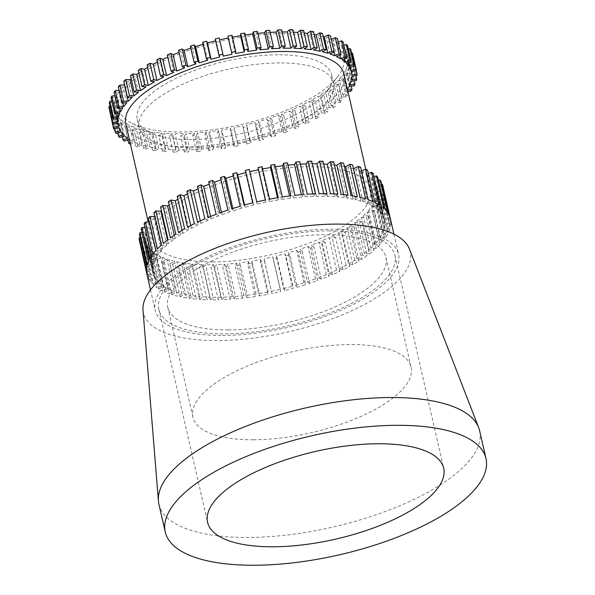 <?xml version="1.0" encoding="UTF-8"?>
<svg xmlns="http://www.w3.org/2000/svg" width="595" height="595" viewBox="0 0 595 595"><rect width="100%" height="100%" fill="white"/><g stroke="black" fill="none" stroke-linecap="round" stroke-linejoin="round"><path stroke-width="0.45" stroke-dasharray="2.98 2.23" d="M158.91 504.225A164.51 61.106 167.1 0 0 247.624 537.471A164.51 61.106 167.1 0 0 409.762 501.406A164.51 61.106 167.1 0 0 479.622 430.773M329.6 230.808A121.105 44.982 167.1 0 0 210.243 257.352A121.105 44.982 167.1 0 0 158.806 309.355A121.105 44.982 167.1 0 0 224.114 333.832A121.105 44.982 167.1 0 0 343.471 307.288A121.105 44.982 167.1 0 0 394.909 255.285A121.105 44.982 167.1 0 0 329.6 230.808M143.001 310.159A136.895 50.85 167.1 0 0 217.242 340.548A136.895 50.85 167.1 0 0 355.126 309.155A136.895 50.85 167.1 0 0 409.486 249.126M279.732 62.914A99.685 37.024 167.1 0 0 181.482 84.765A99.685 37.024 167.1 0 0 139.148 127.568A99.685 37.024 167.1 0 0 192.899 147.716A99.685 37.024 167.1 0 0 291.156 125.865A99.685 37.024 167.1 0 0 333.49 83.055A99.685 37.024 167.1 0 0 279.732 62.914M277.872 54.792A99.685 37.024 167.1 0 0 179.623 76.643A99.685 37.024 167.1 0 0 137.289 119.446A99.685 37.024 167.1 0 0 148.705 132.031A99.685 37.024 167.1 0 0 191.04 139.594A99.685 37.024 167.1 0 0 326.826 91.236A99.685 37.024 167.1 0 0 331.631 74.94A99.685 37.024 167.1 0 0 277.872 54.792M228.123 329.92A111.912 41.568 167.1 0 0 338.414 305.391A111.912 41.568 167.1 0 0 385.947 257.338A111.912 41.568 167.1 0 0 325.599 234.72A111.912 41.568 167.1 0 0 215.301 259.249A111.912 41.568 167.1 0 0 167.775 307.303A111.912 41.568 167.1 0 0 228.123 329.92M253.277 439.772A111.912 41.568 167.1 0 0 363.575 415.236A111.912 41.568 167.1 0 0 411.1 367.182A111.912 41.568 167.1 0 0 350.753 344.565A111.912 41.568 167.1 0 0 240.454 369.101A111.912 41.568 167.1 0 0 192.929 417.154A111.912 41.568 167.1 0 0 253.277 439.772M222.471 335.439A124.876 46.38 167.1 0 0 345.546 308.061A124.876 46.38 167.1 0 0 398.583 254.444A124.876 46.38 167.1 0 0 331.244 229.209A124.876 46.38 167.1 0 0 208.168 256.579A124.876 46.38 167.1 0 0 155.139 310.196A124.876 46.38 167.1 0 0 222.471 335.439M139.706 242.76A124.876 46.38 167.1 0 0 140.16 244.218L146.05 242.678L147.508 245.757L141.617 247.289A124.876 46.38 167.1 0 0 142.495 248.643L148.244 246.895L150.595 249.714L144.845 251.462A124.876 46.38 167.1 0 0 146.125 252.689L151.68 250.748L154.901 253.284L149.352 255.225A124.876 46.38 167.1 0 0 151.018 256.311L156.314 254.206L160.375 256.43L155.079 258.535A124.876 46.38 167.1 0 0 157.125 259.48L162.1 257.226L166.95 259.108L161.974 261.369A124.876 46.38 167.1 0 0 164.369 262.15L168.973 259.77L174.558 261.302L169.954 263.674A124.876 46.38 167.1 0 0 172.676 264.292L176.849 261.822L183.119 262.975L178.939 265.452A124.876 46.38 167.1 0 0 181.951 265.891L185.662 263.347L192.535 264.12L188.823 266.657A124.876 46.38 167.1 0 0 192.096 266.924L195.294 264.336L202.702 264.716L199.504 267.296A124.876 46.38 167.1 0 0 202.999 267.378L210.437 299.85A124.876 46.38 167.1 0 0 214.326 299.873A124.876 46.38 167.1 0 0 218.291 299.828L210.853 267.356A124.876 46.38 167.1 0 0 214.542 267.252L221.98 299.724A124.876 46.38 167.1 0 0 230.198 299.307L222.761 266.828A124.876 46.38 167.1 0 0 226.591 266.545L234.028 299.017A124.876 46.38 167.1 0 0 242.529 298.207L235.092 265.727A124.876 46.38 167.1 0 0 239.026 265.266L246.464 297.738A124.876 46.38 167.1 0 0 255.143 296.541L247.706 264.061A124.876 46.38 167.1 0 0 251.707 263.429L259.145 295.901A124.876 46.38 167.1 0 0 267.914 294.332L260.476 261.852A124.876 46.38 167.1 0 0 264.485 261.049L271.922 293.528A124.876 46.38 167.1 0 0 280.684 291.595L273.246 259.123A124.876 46.38 167.1 0 0 277.233 258.163L284.67 290.635A124.876 46.38 167.1 0 0 293.328 288.374L285.89 255.902A124.876 46.38 167.1 0 0 289.81 254.794L297.247 287.266A124.876 46.38 167.1 0 0 305.696 284.7L298.259 252.221A124.876 46.38 167.1 0 0 302.067 250.978L309.504 283.458A124.876 46.38 167.1 0 0 317.671 280.602L310.226 248.13A124.876 46.38 167.1 0 0 313.877 246.761L321.315 279.241A124.876 46.38 167.1 0 0 329.095 276.139L321.657 243.667A124.876 46.38 167.1 0 0 325.115 242.195L332.553 274.667A124.876 46.38 167.1 0 0 339.864 271.35L332.426 238.878A124.876 46.38 167.1 0 0 335.654 237.316L343.092 269.795A124.876 46.38 167.1 0 0 349.86 266.3L342.423 233.82A124.876 46.38 167.1 0 0 345.375 232.191L352.813 264.663A124.876 46.38 167.1 0 0 358.956 261.026L351.519 228.554A124.876 46.38 167.1 0 0 354.174 226.866L361.611 259.338A124.876 46.38 167.1 0 0 367.07 255.597L359.633 223.125A124.876 46.38 167.1 0 0 361.961 221.4L369.398 253.872A124.876 46.38 167.1 0 0 374.106 250.079L366.669 217.599A124.876 46.38 167.1 0 0 368.64 215.859L376.077 248.331A124.876 46.38 167.1 0 0 379.982 244.515L372.544 212.043A124.876 46.38 167.1 0 0 374.143 210.303L381.581 242.775A124.876 46.38 167.1 0 0 384.645 238.982L377.208 206.51A124.876 46.38 167.1 0 0 378.413 204.784L385.85 237.264A124.876 46.38 167.1 0 0 388.037 233.53L380.599 201.058A124.876 46.38 167.1 0 0 381.395 199.377L388.832 231.849A124.876 46.38 167.1 0 0 390.119 228.227L382.682 195.755A124.876 46.38 167.1 0 0 383.061 194.126L390.498 226.606A124.876 46.38 167.1 0 0 390.87 223.125L383.433 190.653A124.876 46.38 167.1 0 0 383.396 189.098L390.833 221.578A124.876 46.38 167.1 0 0 390.432 218.886M125.805 124.065A111.912 41.568 167.1 0 0 186.153 146.682A111.912 41.568 167.1 0 0 296.451 122.154A111.912 41.568 167.1 0 0 343.977 74.092M212.534 261.889A111.912 41.568 167.1 0 0 322.832 237.353A111.912 41.568 167.1 0 0 370.365 189.299A111.912 41.568 167.1 0 0 310.017 166.682A111.912 41.568 167.1 0 0 199.719 191.218A111.912 41.568 167.1 0 0 152.186 239.272A111.912 41.568 167.1 0 0 212.534 261.889M281.495 33.692A115.549 42.914 167.1 0 0 149.851 68.306A115.549 42.914 167.1 0 0 131.778 123.217A115.549 42.914 167.1 0 0 180.85 131.986A115.549 42.914 167.1 0 0 338.228 75.937A115.549 42.914 167.1 0 0 281.495 33.692M109.599 111.317A124.876 46.38 167.1 0 0 110.06 112.775L113.779 129.011M127.888 139.81L124.98 127.092A124.876 46.38 167.1 0 0 127.018 128.037L130.736 144.273L134.961 142.354L139.818 144.243L135.593 146.162L131.874 129.918A124.876 46.38 167.1 0 0 134.262 130.707L137.981 146.943L141.893 144.92L147.478 146.452L143.573 148.475A124.876 46.38 167.1 0 0 146.288 149.085L149.836 146.987L156.106 148.14L152.551 150.245L148.832 134.009A124.876 46.38 167.1 0 0 151.844 134.448L155.563 150.684L158.716 148.527L165.588 149.293L162.435 151.457A124.876 46.38 167.1 0 0 165.708 151.718L168.43 149.524L175.837 149.895L173.115 152.089A124.876 46.38 167.1 0 0 176.611 152.171L178.872 149.97L186.726 149.94L184.472 152.149A124.876 46.38 167.1 0 0 188.154 152.045L189.924 149.851L198.15 149.434L196.38 151.621A124.876 46.38 167.1 0 0 200.21 151.338L201.474 149.181L209.968 148.371L208.704 150.52A124.876 46.38 167.1 0 0 212.646 150.059L213.389 147.969L222.069 146.764L221.325 148.854A124.876 46.38 167.1 0 0 225.319 148.222L225.535 146.214L234.304 144.637L234.088 146.645A124.876 46.38 167.1 0 0 238.104 145.842L237.784 143.945L246.546 142.012L246.858 143.916A124.876 46.38 167.1 0 0 250.852 142.956L250.004 141.179L258.661 138.918L259.502 140.695A124.876 46.38 167.1 0 0 263.421 139.587L262.06 137.958L270.517 135.385L271.878 137.014A124.876 46.38 167.1 0 0 275.678 135.772L273.819 134.306L281.978 131.458L283.845 132.923A124.876 46.38 167.1 0 0 287.497 131.562L285.146 130.275L292.926 127.174L295.276 128.46A124.876 46.38 167.1 0 0 298.735 126.988L295.931 125.895L303.242 122.585L306.046 123.671A124.876 46.38 167.1 0 0 309.266 122.109L306.038 121.224L312.806 117.728L316.034 118.613A124.876 46.38 167.1 0 0 318.994 116.984L315.372 116.315L321.516 112.678L325.138 113.348A124.876 46.38 167.1 0 0 327.793 111.659L323.821 111.213L329.273 107.472L333.245 107.918A124.876 46.38 167.1 0 0 335.573 106.193L331.296 105.977L336.004 102.176L340.281 102.4A124.876 46.38 167.1 0 0 342.251 100.652L337.715 100.667L341.619 96.851L346.164 96.836A124.876 46.38 167.1 0 0 347.755 95.096L343.003 95.341L346.067 91.548L347.949 91.451M152.551 150.245A124.876 46.38 167.1 0 0 155.563 150.684M135.593 146.162A124.876 46.38 167.1 0 0 137.981 146.943M143.573 148.475L139.855 132.231A124.876 46.38 167.1 0 0 142.569 132.849L146.288 149.085M117.706 132.953L114.746 120.019A124.876 46.38 167.1 0 0 116.025 121.246L119.744 137.482M114.485 128.825L111.518 115.846A124.876 46.38 167.1 0 0 112.388 117.2L116.107 133.436M122.191 136.627L119.245 123.782A124.876 46.38 167.1 0 0 120.919 124.868L124.638 141.104M357.052 75.446L353.333 59.21A124.876 46.38 167.1 0 0 353.289 57.655L356.264 70.649M354.211 85.851L350.492 69.615A124.876 46.38 167.1 0 0 351.288 67.934L354.241 80.831M356.293 80.548L352.575 64.312A124.876 46.38 167.1 0 0 352.954 62.683L355.929 75.647M350.819 91.303L347.101 75.067A124.876 46.38 167.1 0 0 348.306 73.341L351.236 86.141M346.164 96.836L342.445 80.6A124.876 46.38 167.1 0 0 344.036 78.86L347.755 95.096M246.858 143.916L243.139 127.68A124.876 46.38 167.1 0 0 247.133 126.72L250.852 142.956M234.088 146.645L230.369 130.409A124.876 46.38 167.1 0 0 234.385 129.606L238.104 145.842M271.878 137.014L268.159 120.778A124.876 46.38 167.1 0 0 271.96 119.535L275.678 135.772M259.502 140.695L255.783 124.459A124.876 46.38 167.1 0 0 259.703 123.351L263.421 139.587M208.704 150.52L204.985 134.284A124.876 46.38 167.1 0 0 208.919 133.823L212.646 150.059M221.325 148.854L217.606 132.618A124.876 46.38 167.1 0 0 221.6 131.986L225.319 148.222M196.38 151.621L192.661 135.385A124.876 46.38 167.1 0 0 196.491 135.102L200.21 151.338M184.472 152.149L180.754 135.913A124.876 46.38 167.1 0 0 184.435 135.809L188.154 152.045M306.046 123.671L302.327 107.435A124.876 46.38 167.1 0 0 305.547 105.873L309.266 122.109M316.034 118.613L312.316 102.377A124.876 46.38 167.1 0 0 315.268 100.748L318.994 116.984M283.845 132.923L280.126 116.687A124.876 46.38 167.1 0 0 283.778 115.318L287.497 131.562M295.276 128.46L291.557 112.217A124.876 46.38 167.1 0 0 295.016 110.752L298.735 126.988M325.138 113.348L321.419 97.111A124.876 46.38 167.1 0 0 324.074 95.423L327.793 111.659M333.245 107.918L329.526 91.682A124.876 46.38 167.1 0 0 331.854 89.957L335.573 106.193M340.281 102.4L336.562 86.156A124.876 46.38 167.1 0 0 338.533 84.416L342.251 100.652M162.435 151.457L158.716 135.214A124.876 46.38 167.1 0 0 161.989 135.482L165.708 151.718M109.049 108.022L114.114 106.914L114.656 110.201L109.8 111.272M109.383 103.002L114.456 102.087L114.076 105.568L110.135 106.274M111.049 97.751L116.07 97.059L114.783 100.681L111.815 101.09M114.039 92.344L118.948 91.868L116.761 95.594L114.828 95.78M118.301 86.825L123.053 86.58L119.989 90.373L119.126 90.418M123.805 81.27L128.349 81.255L124.638 84.884M130.483 75.729L134.767 75.944L131.198 78.823M138.271 70.262L142.242 70.708L138.895 72.999M147.069 64.937L150.691 65.606L147.634 67.413M156.79 59.812L160.025 60.697L157.318 62.096M167.329 54.933L170.133 56.027L167.82 57.075M178.567 50.359L180.917 51.646L179.036 52.397M190.378 46.15L192.245 47.615L190.831 48.106M202.642 42.334L204.003 43.963L203.074 44.246M215.212 38.965L216.052 40.743L215.643 40.847M219.629 39.88L219.198 38.006M232.407 37.165L231.76 37.284L231.976 35.276M245.177 34.993L243.995 35.157L244.738 33.067M257.813 33.387L256.088 33.551L257.352 31.401M270.16 32.375L267.914 32.494L269.684 30.3M282.097 31.974L279.33 31.981L281.591 29.772M293.484 32.19L290.226 32.026L292.948 29.832M304.216 33.045L300.468 32.628L303.621 30.464M314.167 34.555L309.958 33.781L313.505 31.676M323.249 36.749L318.578 35.469L322.49 33.446M331.318 39.463L326.246 37.678L330.47 35.76M338.168 42.111L336.934 42.609L332.873 40.386L337.365 38.593M343.873 45.294L341.604 46.09L338.377 43.554L343.092 41.903M348.358 48.969L345.07 49.973L342.713 47.154L347.599 45.666M351.571 53.096L347.287 54.212L345.829 51.14L350.827 49.839M353.289 57.655L348.231 58.771L347.681 55.484L352.746 54.368M352.954 62.683L347.889 63.598L348.261 60.117L353.333 59.21M351.288 67.934L346.275 68.626L347.562 65.004L352.575 64.312M348.306 73.341L343.397 73.817L345.583 70.084L350.492 69.615M344.036 78.86L339.284 79.098L342.348 75.312L347.101 75.067M338.533 84.416L333.996 84.43L337.901 80.615L342.445 80.6M331.854 89.957L327.577 89.741L332.285 85.94L336.562 86.156M324.074 95.423L320.103 94.977L325.554 91.236L329.526 91.682M315.268 100.748L311.654 100.079L317.797 96.442L321.419 97.111M305.547 105.873L302.32 104.988L309.088 101.492L312.316 102.377M295.016 110.752L292.212 109.659L299.523 106.341L302.327 107.435M283.778 115.318L281.428 114.039L289.207 110.938L291.557 112.217M271.96 119.535L270.1 118.07L278.259 115.222L280.126 116.687M259.703 123.351L258.342 121.722L266.798 119.149L268.159 120.778M247.133 126.72L246.285 124.943L254.943 122.682L255.783 124.459M234.385 129.606L234.066 127.702L242.827 125.776L243.139 127.68M221.6 131.986L221.816 129.978L230.585 128.401L230.369 130.409M208.919 133.823L209.671 131.726L218.35 130.528L217.606 132.618M196.491 135.102L197.756 132.945L206.249 132.127L204.985 134.284M184.435 135.809L186.205 133.615L194.431 133.191L192.661 135.385M161.989 135.482L164.711 133.287L172.119 133.659L169.397 135.853A124.876 46.38 167.1 0 0 172.892 135.935L175.153 133.726L183.007 133.704L180.754 135.913M151.844 134.448L154.998 132.291L161.87 133.057L158.716 135.214M142.569 132.849L146.117 130.751L152.387 131.904L148.832 134.009M134.262 130.707L138.174 128.684L143.759 130.216L139.855 132.231M127.018 128.037L131.242 126.118L136.099 128.007L131.874 129.918M120.919 124.868L125.411 123.076L129.472 125.3L124.98 127.092M116.025 121.246L120.74 119.595L123.961 122.131L119.245 123.782M112.388 117.2L117.275 115.713L119.632 118.531L114.746 120.019M110.06 112.775L115.058 111.466L116.516 114.545L111.518 115.846M173.115 152.089L169.397 135.853M172.892 135.935L176.611 152.171M129.323 139.416L133.191 141.536L130.089 142.778M347.621 90.001L347.116 90.053L347.487 89.421M325.115 242.195L321.813 240.908L329.132 237.591L332.426 238.878M313.877 246.761L311.118 245.252L318.898 242.15L321.657 243.667M302.067 250.978L299.873 249.253L308.032 246.404L310.226 248.13M289.81 254.794L288.203 252.875L296.66 250.302L298.259 252.221M277.233 258.163L276.244 256.073L284.893 253.812L285.89 255.902M264.485 261.049L264.113 258.81L272.874 256.884L273.246 259.123M251.707 263.429L251.96 261.064L260.729 259.487L260.476 261.852M239.026 265.266L239.904 262.804L248.584 261.599L247.706 264.061M226.591 266.545L228.078 264.009L236.579 263.191L235.092 265.727M214.542 267.252L216.625 264.671L224.851 264.247L222.761 266.828M202.999 267.378L205.654 264.782L213.516 264.76L210.853 267.356M139.156 239.473L145.113 238.156L145.663 241.451L139.899 242.715M139.49 234.445L145.455 233.374L145.083 236.847L140.242 237.717M141.156 229.194L147.062 228.376L145.775 231.998L141.922 232.533M144.139 223.787L149.925 223.229L147.731 226.955L144.927 227.223M148.408 218.268L154.001 217.986L150.937 221.779L149.233 221.861M153.912 212.713L159.259 212.698L154.782 216.513M160.59 207.172L165.626 207.424L161.423 210.816M168.378 201.705L173.048 202.233L169.114 204.933M177.176 196.38L181.438 197.168L177.846 199.295M186.897 191.255L190.697 192.297L187.514 193.94M197.436 186.376L200.738 187.663L198.009 188.898M208.674 181.81L211.433 183.32L209.217 184.197M220.485 177.593L222.679 179.318L221.013 179.898M232.742 173.777L234.348 175.696L233.262 176.023M245.319 170.408L246.308 172.498L245.824 172.624M249.811 171.658L249.305 169.449M262.588 168.943L261.822 169.084L262.075 166.719M275.366 166.779L273.968 166.972L274.845 164.51M287.995 165.187L285.972 165.38L287.459 162.844M300.349 164.183L297.701 164.324L299.791 161.743M312.286 163.804L309.036 163.811L311.698 161.215M323.687 164.049L319.85 163.856L323.048 161.275M334.42 164.949L330.017 164.451L333.728 161.914M344.386 166.511L339.433 165.596L343.613 163.119M353.482 168.772L347.993 167.269L352.597 164.897M361.425 170.906L360.451 171.345L355.602 169.463L360.577 167.202M368.275 173.554L366.237 174.365L362.176 172.141L367.472 170.036M373.98 176.737L370.871 177.823L367.651 175.287L373.199 173.346M378.457 180.411L374.307 181.676L371.957 178.857L377.706 177.109M381.678 184.539L376.501 185.893L375.043 182.814L380.934 181.282M383.396 189.098L377.438 190.415L376.895 187.12L382.853 185.811M383.061 194.126L377.096 195.197L377.468 191.724L383.433 190.653M381.395 199.377L375.49 200.195L376.776 196.573L382.682 195.755M378.413 204.784L372.626 205.342L374.82 201.616L380.599 201.058M374.143 210.303L368.55 210.585L371.615 206.792L377.208 206.51M368.64 215.859L363.292 215.873L367.204 212.058L372.544 212.043M361.961 221.4L356.926 221.147L361.626 217.346L366.669 217.599M354.174 226.866L349.503 226.338L354.955 222.604L359.633 223.125M345.375 232.191L341.113 231.403L347.257 227.766L351.519 228.554M335.654 237.316L331.854 236.275L338.614 232.779L342.423 233.82M146.995 274.637A124.876 46.38 167.1 0 0 147.144 275.24L146.868 274.035M140.16 244.218L147.597 276.697A124.876 46.38 167.1 0 0 149.055 279.769L141.617 247.289M142.495 248.643L149.933 281.115A124.876 46.38 167.1 0 0 152.283 283.934L144.845 251.462M146.125 252.689L153.562 285.161A124.876 46.38 167.1 0 0 156.79 287.697L149.352 255.225M151.018 256.311L158.456 288.791A124.876 46.38 167.1 0 0 162.517 291.014L155.079 258.535M157.125 259.48L164.562 291.952A124.876 46.38 167.1 0 0 169.411 293.841L161.974 261.369M164.369 262.15L171.806 294.622A124.876 46.38 167.1 0 0 177.392 296.154L169.954 263.674M172.676 264.292L180.114 296.771A124.876 46.38 167.1 0 0 186.376 297.924L178.939 265.452M181.951 265.891L189.388 298.363A124.876 46.38 167.1 0 0 196.261 299.136L188.823 266.657M192.096 266.924L199.533 299.397A124.876 46.38 167.1 0 0 206.941 299.776L199.504 267.296M210.437 299.85L213.092 297.255L205.654 264.782M213.092 297.255L220.953 297.232L218.291 299.828M220.953 297.232L213.516 264.76M221.98 299.724L224.062 297.15L216.625 264.671M224.062 297.15L232.288 296.726L230.198 299.307M232.288 296.726L224.851 264.247M161.349 245.185L166.697 245.17L159.259 212.698M166.697 245.17L162.785 248.985L157.444 249M162.785 248.985L155.347 216.513M155.845 250.748L161.438 250.458L154.001 217.986M161.438 250.458L158.374 254.251L152.781 254.541M158.374 254.251L150.937 221.779M151.576 256.259L157.363 255.701L149.925 223.229M157.363 255.701L155.169 259.435L149.39 259.985M155.169 259.435L147.731 226.955M146.593 271.945L152.551 270.636L145.113 238.156M152.551 270.636L153.101 273.923L147.144 275.24M153.101 273.923L145.663 241.451M147.597 276.697L153.488 275.158L146.05 242.678M153.488 275.158L154.945 278.229L149.055 279.769M154.945 278.229L147.508 245.757M148.594 261.674L154.499 260.855L147.062 228.376M154.499 260.855L153.213 264.478L147.307 265.296M153.213 264.478L145.775 231.998M146.928 266.917L152.893 265.846L145.455 233.374M152.893 265.846L152.521 269.327L146.556 270.398M152.521 269.327L145.083 236.847M199.533 299.397L202.731 296.816L195.294 264.336M202.731 296.816L210.139 297.188L206.941 299.776M210.139 297.188L202.702 264.716M189.388 298.363L193.1 295.827L185.662 263.347M193.1 295.827L199.972 296.593L196.261 299.136M199.972 296.593L192.535 264.12M171.806 294.622L176.41 292.242L168.973 259.77M176.41 292.242L181.996 293.774L177.392 296.154M181.996 293.774L174.558 261.302M180.114 296.771L184.286 294.294L176.849 261.822M184.286 294.294L190.556 295.455L186.376 297.924M190.556 295.455L183.119 262.975M153.562 285.161L159.118 283.22L151.68 250.748M159.118 283.22L162.338 285.756L156.79 287.697M162.338 285.756L154.901 253.284M149.933 281.115L155.682 279.367L148.244 246.895M155.682 279.367L158.039 282.186L152.283 283.934M158.039 282.186L150.595 249.714M164.562 291.952L169.538 289.698L162.1 257.226M169.538 289.698L174.387 291.587L169.411 293.841M174.387 291.587L166.95 259.108M158.456 288.791L163.751 286.678L156.314 254.206M163.751 286.678L167.812 288.902L162.517 291.014M167.812 288.902L160.375 256.43M265.504 199.994L265.876 202.233L265.37 200.024M265.876 202.233L257.114 204.159L256.743 201.921M257.114 204.159L249.677 171.687M278.282 197.622L278.029 199.98L277.515 197.748M278.029 199.98L269.26 201.556L269.513 199.191M269.26 201.556L261.822 169.084M240.179 206.249L241.786 208.168L234.348 175.696M241.786 208.168L233.329 210.742L231.73 208.823M233.329 210.742L232.809 208.481M252.756 202.88L253.745 204.97L246.308 172.498M253.745 204.97L245.095 207.238L244.099 205.149M245.095 207.238L244.582 205.015M290.962 195.777L290.085 198.247L289.564 195.956M290.085 198.247L281.405 199.444L282.283 196.982M281.405 199.444L273.968 166.972M303.398 194.498L301.91 197.034L301.368 194.677M301.91 197.034L293.409 197.852L294.897 195.316M293.409 197.852L285.972 165.38M315.447 193.792L313.364 196.372L312.799 193.903M313.364 196.372L305.138 196.796L307.228 194.215M305.138 196.796L297.701 164.324M168.028 239.644L173.071 239.904L165.626 207.424M173.071 239.904L168.363 243.697L163.32 243.444M168.363 243.697L167.522 240.038M175.815 234.185L180.486 234.705L173.048 202.233M180.486 234.705L175.034 238.446L170.356 237.918M175.034 238.446L174.29 235.189M194.334 223.727L198.135 224.769L190.697 192.297M198.135 224.769L191.374 228.264L187.566 227.223M191.374 228.264L190.75 225.542M184.614 228.859L188.875 229.648L181.438 197.168M188.875 229.648L182.732 233.285L178.47 232.496M182.732 233.285L182.055 230.332M227.922 210.065L230.116 211.79L222.679 179.318M230.116 211.79L221.957 214.639L219.763 212.921M221.957 214.639L221.422 212.318M204.873 218.856L208.176 220.135L200.738 187.663M208.176 220.135L200.857 223.452L197.562 222.166M200.857 223.452L200.277 220.901M216.111 214.282L218.871 215.792L211.433 183.32M218.871 215.792L211.091 218.893L208.332 217.383M211.091 218.893L210.541 216.476M390.833 221.578L384.876 222.887L377.438 190.415M384.876 222.887L384.333 219.6L390.29 218.283M384.333 219.6L376.895 187.12M390.498 226.606L384.534 227.677L377.096 195.197M384.534 227.677L384.906 224.196L390.87 223.125M384.906 224.196L377.468 191.724M387.494 212.408L381.745 214.155L374.307 181.676M381.745 214.155L379.394 211.337L385.144 209.581M379.394 211.337L371.957 178.857M389.829 216.825L383.939 218.365L376.501 185.893M383.939 218.365L382.481 215.293L388.371 213.754M382.481 215.293L375.043 182.814M388.832 231.849L382.927 232.667L375.49 200.195M382.927 232.667L384.214 229.045L390.119 228.227M384.214 229.045L376.776 196.573M385.85 237.264L380.071 237.814L372.626 205.342M380.071 237.814L382.258 234.088L388.037 233.53M382.258 234.088L374.82 201.616M381.581 242.775L375.988 243.065L368.55 210.585M375.988 243.065L379.052 239.272L384.645 238.982M379.052 239.272L371.615 206.792M326.99 193.665L324.334 196.261L323.732 193.643M324.334 196.261L316.473 196.291L319.136 193.695M316.473 196.291L309.036 163.811M337.893 194.126L334.695 196.707L334.048 193.896M334.695 196.707L327.287 196.335L330.485 193.747M327.287 196.335L319.85 163.856M348.038 195.153L344.327 197.696L343.627 194.625M344.327 197.696L337.454 196.93L341.166 194.387M337.454 196.93L330.017 164.451M357.32 196.752L353.14 199.228L352.352 195.807M353.14 199.228L346.87 198.068L351.05 195.599M346.87 198.068L339.433 165.596M378.97 204.732L373.675 206.844L366.237 174.365M373.675 206.844L369.614 204.621L374.909 202.508M369.614 204.621L362.176 172.141M383.864 208.362L378.308 210.295L370.871 177.823M378.308 210.295L375.088 207.759L380.636 205.825M375.088 207.759L367.651 175.287M365.62 198.901L361.024 201.274L360.131 197.391M361.024 201.274L355.431 199.749L360.034 197.369M355.431 199.749L347.993 167.269M372.864 201.571L367.889 203.825L360.451 171.345M367.889 203.825L363.039 201.936L368.015 199.682M363.039 201.936L355.602 169.463M284.67 290.635L283.681 288.545L276.244 256.073M283.681 288.545L292.338 286.284L293.328 288.374M292.338 286.284L284.893 253.812M271.922 293.528L264.113 258.81M271.558 291.29L280.312 289.356L280.684 291.595M280.312 289.356L272.874 256.884M309.504 283.458L307.31 281.733L299.873 249.253M307.31 281.733L315.476 278.877L317.671 280.602M315.476 278.877L308.032 246.404M297.247 287.266L295.641 285.347L288.203 252.875M295.641 285.347L304.097 282.781L305.696 284.7M304.097 282.781L296.66 250.302M246.464 297.738L247.341 295.276L239.904 262.804M247.341 295.276L256.021 294.079L255.143 296.541M256.021 294.079L248.584 261.599M259.145 295.901L259.398 293.536L251.96 261.064M259.398 293.536L268.166 291.966L267.914 294.332M268.166 291.966L260.729 259.487M234.028 299.017L235.516 296.481L228.078 264.009M235.516 296.481L244.017 295.67L242.529 298.207M244.017 295.67L236.579 263.191M376.077 248.331L370.73 248.353L363.292 215.873M370.73 248.353L374.642 244.538L379.982 244.515M374.642 244.538L367.204 212.058M369.398 253.872L364.363 253.619L356.926 221.147M364.363 253.619L369.064 249.826L374.106 250.079M369.064 249.826L361.626 217.346M361.611 259.338L356.941 258.818L349.503 226.338M356.941 258.818L362.392 255.076L367.07 255.597M362.392 255.076L354.955 222.604M352.813 264.663L348.551 263.875L341.113 231.403M348.551 263.875L354.694 260.238L358.956 261.026M354.694 260.238L347.257 227.766M321.315 279.241L318.556 277.731L311.118 245.252M318.556 277.731L326.335 274.63L329.095 276.139M326.335 274.63L318.898 242.15M343.092 269.795L339.291 268.754L331.854 236.275M339.291 268.754L346.052 265.258L349.86 266.3M346.052 265.258L338.614 232.779M332.553 274.667L329.258 273.388L321.813 240.908M329.258 273.388L336.569 270.071L339.864 271.35M336.569 270.071L329.132 237.591M178.872 149.97L175.153 133.726M186.726 149.94L183.007 133.704M168.43 149.524L164.711 133.287M175.837 149.895L172.119 133.659M337.715 100.667L333.996 84.43M341.619 96.851L337.901 80.615M331.296 105.977L327.577 89.741M336.004 102.176L332.285 85.94M323.821 111.213L320.103 94.977M329.273 107.472L325.554 91.236M295.931 125.895L292.212 109.659M303.242 122.585L299.523 106.341M285.146 130.275L281.428 114.039M292.926 127.174L289.207 110.938M315.372 116.315L311.654 100.079M321.516 112.678L317.797 96.442M306.038 121.224L302.32 104.988M312.806 117.728L309.088 101.492M189.924 149.851L186.205 133.615M198.15 149.434L194.431 133.191M201.474 149.181L197.756 132.945M209.968 148.371L206.249 132.127M225.535 146.214L221.816 129.978M234.304 144.637L230.585 128.401M213.389 147.969L209.671 131.726M222.069 146.764L218.35 130.528M262.06 137.958L258.342 121.722M270.517 135.385L266.798 119.149M273.819 134.306L270.1 118.07M281.978 131.458L278.259 115.222M237.784 143.945L234.066 127.702M246.546 142.012L242.827 125.776M250.004 141.179L246.285 124.943M258.661 138.918L254.943 122.682M333.966 52.1L331.095 39.568M329.965 53.914L326.246 37.678M322.297 51.706L318.578 35.469M344.55 58.935L341.604 46.09M342.095 59.79L338.377 43.554M339.842 55.32L336.934 42.609M336.591 56.622L332.873 40.386M313.677 50.017L309.958 33.781M304.186 48.864L300.468 32.628M293.945 48.262L290.226 32.026M343.003 95.341L339.284 79.098M346.067 91.548L342.348 75.312M347.116 90.053L343.397 73.817M349.302 86.327L345.583 70.084M351.608 79.834L347.889 63.598M351.98 76.353L348.261 60.117M349.994 84.862L346.275 68.626M351.281 81.24L347.562 65.004M348.03 62.906L345.07 49.973M346.431 63.39L342.713 47.154M351.95 75.007L348.231 58.771M351.4 71.72L347.681 55.484M350.254 67.198L347.287 54.212M349.548 67.384L345.829 51.14M173.852 72.263L170.133 56.027M163.744 76.933L160.025 60.697M195.963 63.851L192.245 47.615M184.636 67.882L180.917 51.646M154.41 81.842L150.691 65.606M145.961 86.944L142.242 70.708M138.486 92.18L134.767 75.944M283.049 48.217L279.33 31.981M271.632 48.73L267.914 32.494M259.807 49.794L256.088 33.551M247.713 51.393L243.995 35.157M219.771 56.979L216.052 40.743M207.722 60.199L204.003 43.963M235.479 53.52L231.76 37.284M223.237 56.146L219.518 39.91M129.13 139.312L125.411 123.076M133.191 141.536L129.472 125.3M134.961 142.354L131.242 126.118M139.818 144.243L136.099 128.007M120.993 131.949L117.275 115.713M123.351 134.767L119.632 118.531M124.459 135.831L120.74 119.595M127.68 138.367L123.961 122.131M149.836 146.987L146.117 130.751M156.106 148.14L152.387 131.904M141.893 144.92L138.174 128.684M147.478 146.452L143.759 130.216M158.716 148.527L154.998 132.291M165.588 149.293L161.87 133.057M132.068 97.491L128.349 81.255M126.772 102.823L123.053 86.58M122.89 103.017L119.989 90.373M122.667 108.104L118.948 91.868M119.692 108.394L116.761 95.594M119.788 113.295L116.07 97.059M117.736 113.578L114.783 100.681M118.777 127.709L115.058 111.466M120.235 130.781L116.516 114.545M118.174 118.331L114.456 102.087M117.051 118.531L114.076 105.568M117.832 123.15L114.114 106.914M117.632 123.195L114.656 110.201M158.806 309.355L207.581 522.313M394.909 255.285L443.684 468.243M137.289 119.446L139.148 127.568M385.947 257.338L411.1 367.182M393.927 234.133L398.583 254.444M365.769 169.24L370.365 189.299M148.705 132.031L131.778 123.217M326.826 91.236L338.228 75.937M148.215 221.913L152.186 239.272M150.483 289.891L155.139 310.196M167.775 307.303L192.929 417.154M331.631 74.94L333.49 83.055"/><path stroke-width="0.89" d="M485.989 458.552L479.622 430.773A164.51 61.106 167.1 0 0 478.655 427.604A164.51 61.106 167.1 0 0 390.915 397.52A164.51 61.106 167.1 0 0 158.411 500.953A164.51 61.106 167.1 0 0 158.91 504.225L165.276 532.004A164.51 61.106 167.1 0 0 253.983 565.25A164.51 61.106 167.1 0 0 416.121 529.193A164.51 61.106 167.1 0 0 485.989 458.552A164.51 61.106 167.1 0 0 397.274 425.306A164.51 61.106 167.1 0 0 235.144 461.363A164.51 61.106 167.1 0 0 165.276 532.004M378.375 443.766A121.105 44.982 167.1 0 0 259.018 470.31A121.105 44.982 167.1 0 0 207.581 522.313A121.105 44.982 167.1 0 0 272.889 546.79A121.105 44.982 167.1 0 0 392.246 520.246A121.105 44.982 167.1 0 0 443.684 468.243A121.105 44.982 167.1 0 0 378.375 443.766M478.655 427.604L409.486 249.126A136.895 50.85 167.1 0 0 336.48 224.092A136.895 50.85 167.1 0 0 143.001 310.159L158.411 500.953M393.927 234.133L390.432 218.886A124.876 46.38 167.1 0 0 390.29 218.283L382.853 185.811A124.876 46.38 167.1 0 0 382.392 184.353L389.829 216.825A124.876 46.38 167.1 0 0 388.371 213.754L380.934 181.282A124.876 46.38 167.1 0 0 380.056 179.928L387.494 212.408A124.876 46.38 167.1 0 0 385.144 209.581L377.706 177.109A124.876 46.38 167.1 0 0 376.427 175.882L383.864 208.362A124.876 46.38 167.1 0 0 380.636 205.825L373.199 173.346A124.876 46.38 167.1 0 0 371.533 172.26L378.97 204.732A124.876 46.38 167.1 0 0 374.909 202.508L367.472 170.036A124.876 46.38 167.1 0 0 365.427 169.092L372.864 201.571A124.876 46.38 167.1 0 0 368.015 199.682L360.577 167.202A124.876 46.38 167.1 0 0 358.183 166.422L365.62 198.901A124.876 46.38 167.1 0 0 360.034 197.369L352.597 164.897A124.876 46.38 167.1 0 0 349.882 164.28L357.32 196.752A124.876 46.38 167.1 0 0 351.05 195.599L343.613 163.119A124.876 46.38 167.1 0 0 340.6 162.68L348.038 195.153A124.876 46.38 167.1 0 0 341.166 194.387L333.728 161.914A124.876 46.38 167.1 0 0 330.456 161.647L337.893 194.126A124.876 46.38 167.1 0 0 330.485 193.747L323.048 161.275A124.876 46.38 167.1 0 0 319.552 161.193L326.99 193.665A124.876 46.38 167.1 0 0 323.1 193.643A124.876 46.38 167.1 0 0 319.136 193.695L311.698 161.215A124.876 46.38 167.1 0 0 308.009 161.319L305.927 163.9L300.349 164.183M365.769 169.24L343.977 74.092A111.912 41.568 167.1 0 0 283.629 51.482A111.912 41.568 167.1 0 0 173.331 76.011A111.912 41.568 167.1 0 0 125.805 124.065L148.215 221.913M356.264 70.649L357.007 73.899L351.95 75.007L351.4 71.72L356.464 70.604L352.746 54.368A124.876 46.38 167.1 0 0 352.285 52.91L356.003 69.146L351.005 70.455L349.548 67.384L354.546 66.075A124.876 46.38 167.1 0 0 353.675 64.721L348.789 66.209L346.431 63.39L351.318 61.902A124.876 46.38 167.1 0 0 350.038 60.675L345.323 62.326L342.095 59.79L346.811 58.139L343.092 41.903A124.876 46.38 167.1 0 0 341.426 40.817L345.145 57.053L340.652 58.846L336.591 56.622L341.084 54.829A124.876 46.38 167.1 0 0 339.046 53.885L334.814 55.804L329.965 53.914L334.189 52.003L330.47 35.76A124.876 46.38 167.1 0 0 328.083 34.979L331.802 51.215L327.89 53.238L322.297 51.706L326.209 49.69L322.49 33.446A124.876 46.38 167.1 0 0 319.775 32.837L323.494 49.073L319.939 51.177L313.677 50.017L317.224 47.912L313.505 31.676A124.876 46.38 167.1 0 0 310.501 31.238L314.22 47.474L311.066 49.638L304.186 48.864L307.34 46.707L303.621 30.464A124.876 46.38 167.1 0 0 300.356 30.204L304.075 46.44L301.353 48.634L293.945 48.262L296.667 46.068L292.948 29.832A124.876 46.38 167.1 0 0 289.453 29.75L293.171 45.986L290.91 48.195L283.049 48.217L285.31 46.008L281.591 29.772A124.876 46.38 167.1 0 0 277.91 29.876L281.628 46.113L279.858 48.307L271.632 48.73L273.403 46.536L269.684 30.3A124.876 46.38 167.1 0 0 265.853 30.583L269.572 46.819L268.308 48.976L259.807 49.794L261.071 47.637L257.352 31.401A124.876 46.38 167.1 0 0 253.418 31.862L257.137 48.098L256.393 50.196L247.713 51.393L248.457 49.303L244.738 33.067A124.876 46.38 167.1 0 0 240.744 33.699L244.463 49.935L244.248 51.944L235.479 53.52L235.694 51.512L231.976 35.276A124.876 46.38 167.1 0 0 227.959 36.079L231.991 54.219L223.237 56.146L222.917 54.242A124.876 46.38 167.1 0 0 218.93 55.201L219.771 56.979L211.121 59.24L210.28 57.462L206.562 41.226A124.876 46.38 167.1 0 0 202.642 42.334L206.361 58.57L207.722 60.199L199.266 62.773L197.904 61.144A124.876 46.38 167.1 0 0 194.096 62.386L195.963 63.851L187.804 66.7L185.938 65.234L182.219 48.998A124.876 46.38 167.1 0 0 178.567 50.359L182.286 66.603L184.636 67.882L176.856 70.984L174.506 69.704A124.876 46.38 167.1 0 0 171.048 71.169L173.852 72.263L166.541 75.58L163.737 74.487L160.018 58.25A124.876 46.38 167.1 0 0 156.79 59.812L160.509 76.048L163.744 76.933L156.976 80.429L153.748 79.544L150.029 63.308A124.876 46.38 167.1 0 0 147.069 64.937L150.788 81.18L154.41 81.842L148.267 85.479L144.644 84.817L140.926 68.574A124.876 46.38 167.1 0 0 138.271 70.262L141.989 86.506L145.961 86.944L140.509 90.685L136.53 90.239L132.811 74.003A124.876 46.38 167.1 0 0 130.483 75.729L134.202 91.965L138.486 92.18L133.778 95.981L129.502 95.765L125.783 79.522A124.876 46.38 167.1 0 0 123.805 81.27L127.523 97.506L132.068 97.491L128.163 101.306L123.619 101.321L119.9 85.085A124.876 46.38 167.1 0 0 118.301 86.825L122.02 103.061L126.772 102.823L123.708 106.609L118.955 106.855L115.237 90.619A124.876 46.38 167.1 0 0 114.039 92.344L117.758 108.58L122.667 108.104L120.48 111.838L115.571 112.306L111.853 96.07A124.876 46.38 167.1 0 0 111.049 97.751L114.775 113.987L119.788 113.295L118.502 116.917L113.481 117.609L109.763 101.373A124.876 46.38 167.1 0 0 109.383 103.002L113.102 119.238L118.174 118.331L117.795 121.804L112.73 122.711L109.011 106.475A124.876 46.38 167.1 0 0 109.049 108.022L112.767 124.266L117.832 123.15L118.375 126.445L113.318 127.553A124.876 46.38 167.1 0 0 113.779 129.011L118.777 127.709L120.235 130.781L115.237 132.09A124.876 46.38 167.1 0 0 116.107 133.436L120.993 131.949L123.351 134.767L118.465 136.255A124.876 46.38 167.1 0 0 119.744 137.482L124.459 135.831L127.68 138.367L122.964 140.018A124.876 46.38 167.1 0 0 124.638 141.104L129.323 139.416M112.73 122.711A124.876 46.38 167.1 0 0 112.767 124.266M113.481 117.609A124.876 46.38 167.1 0 0 113.102 119.238M113.318 127.553L109.8 111.272M115.571 112.306A124.876 46.38 167.1 0 0 114.775 113.987M118.955 106.855A124.876 46.38 167.1 0 0 117.758 108.58M123.619 101.321A124.876 46.38 167.1 0 0 122.02 103.061M129.502 95.765A124.876 46.38 167.1 0 0 127.523 97.506M118.465 136.255L117.706 132.953M115.237 132.09L114.485 128.825M130.089 142.778L128.698 143.328A124.876 46.38 167.1 0 0 130.402 144.124M128.698 143.328L127.888 139.81M122.964 140.018L122.191 136.627M235.694 51.512A124.876 46.38 167.1 0 0 231.678 52.315M248.457 49.303A124.876 46.38 167.1 0 0 244.463 49.935M210.28 57.462A124.876 46.38 167.1 0 0 206.361 58.57M222.917 54.242L219.198 38.006A124.876 46.38 167.1 0 0 215.212 38.965L218.93 55.201M261.071 47.637A124.876 46.38 167.1 0 0 257.137 48.098M273.403 46.536A124.876 46.38 167.1 0 0 269.572 46.819M285.31 46.008A124.876 46.38 167.1 0 0 281.628 46.113M296.667 46.068A124.876 46.38 167.1 0 0 293.171 45.986M136.53 90.239A124.876 46.38 167.1 0 0 134.202 91.965M144.644 84.817A124.876 46.38 167.1 0 0 141.989 86.506M153.748 79.544A124.876 46.38 167.1 0 0 150.788 81.18M185.938 65.234A124.876 46.38 167.1 0 0 182.286 66.603M197.904 61.144L194.186 44.908A124.876 46.38 167.1 0 0 190.378 46.15L194.096 62.386M163.737 74.487A124.876 46.38 167.1 0 0 160.509 76.048M174.506 69.704L170.787 53.461A124.876 46.38 167.1 0 0 167.329 54.933L171.048 71.169M356.464 70.604A124.876 46.38 167.1 0 0 356.003 69.146M354.241 80.831L355.007 84.17L349.994 84.862L351.281 81.24L356.293 80.548A124.876 46.38 167.1 0 0 356.673 78.919L351.608 79.834L351.98 76.353L357.052 75.446A124.876 46.38 167.1 0 0 357.007 73.899M354.546 66.075L350.827 49.839A124.876 46.38 167.1 0 0 349.957 48.485L353.675 64.721M347.487 89.421L349.302 86.327L354.211 85.851A124.876 46.38 167.1 0 0 355.007 84.17M355.929 75.647L356.673 78.919M351.236 86.141L352.024 89.577L347.621 90.001M347.949 91.451L350.819 91.303A124.876 46.38 167.1 0 0 352.024 89.577M307.34 46.707A124.876 46.38 167.1 0 0 304.075 46.44M317.224 47.912A124.876 46.38 167.1 0 0 314.22 47.474M326.209 49.69A124.876 46.38 167.1 0 0 323.494 49.073M346.811 58.139A124.876 46.38 167.1 0 0 345.145 57.053M351.318 61.902L347.599 45.666A124.876 46.38 167.1 0 0 346.32 44.439L350.038 60.675M334.189 52.003A124.876 46.38 167.1 0 0 331.802 51.215M341.084 54.829L337.365 38.593A124.876 46.38 167.1 0 0 335.327 37.649L339.046 53.885M110.135 106.274L109.011 106.475M111.815 101.09L109.763 101.373M114.828 95.78L111.853 96.07M119.126 90.418L115.237 90.619M124.638 84.884L119.9 85.085M131.198 78.823L130.06 79.745L125.783 79.522M138.895 72.999L136.791 74.449L132.811 74.003M147.634 67.413L144.548 69.243L140.926 68.574M157.318 62.096L153.257 64.193L150.029 63.308M167.82 57.075L162.822 59.344L160.018 58.25M179.036 52.397L173.138 54.747L170.787 53.461M190.831 48.106L184.086 50.463L182.219 48.998M203.074 44.246L195.547 46.536L194.186 44.908M215.643 40.847L207.402 43.004L206.562 41.226M227.959 36.079L228.272 37.976L219.629 39.88M240.744 33.699L240.529 35.707L232.407 37.165M253.418 31.862L252.674 33.952L245.177 34.993M265.853 30.583L264.589 32.74L257.813 33.387M277.91 29.876L276.139 32.07L270.16 32.375M289.453 29.75L287.192 31.952L282.097 31.974M300.356 30.204L297.634 32.398L293.484 32.19M310.501 31.238L307.347 33.394L304.216 33.045M319.775 32.837L316.22 34.934L314.167 34.555M328.083 34.979L324.171 37.002L323.249 36.749M335.327 37.649L331.318 39.463M341.426 40.817L338.168 42.111M346.32 44.439L343.873 45.294M349.957 48.485L348.358 48.969M352.285 52.91L351.571 53.096M139.899 242.715L146.868 274.035M140.242 237.717L139.118 237.918A124.876 46.38 167.1 0 0 139.156 239.473L146.593 271.945A124.876 46.38 167.1 0 0 146.995 274.637L150.483 289.891M141.922 232.533L139.87 232.816A124.876 46.38 167.1 0 0 139.49 234.445L146.928 266.917A124.876 46.38 167.1 0 0 146.556 270.398L139.118 237.918M144.927 227.223L141.952 227.513A124.876 46.38 167.1 0 0 141.156 229.194L148.594 261.674A124.876 46.38 167.1 0 0 147.307 265.296L139.87 232.816M149.233 221.861L145.344 222.061A124.876 46.38 167.1 0 0 144.139 223.787L151.576 256.259A124.876 46.38 167.1 0 0 149.39 259.985L141.952 227.513M154.782 216.513L150.007 216.528A124.876 46.38 167.1 0 0 148.408 218.268L155.845 250.748A124.876 46.38 167.1 0 0 152.781 254.541L145.344 222.061M161.423 210.816L160.925 211.225L155.883 210.972A124.876 46.38 167.1 0 0 153.912 212.713L161.349 245.185A124.876 46.38 167.1 0 0 157.444 249L150.007 216.528M169.114 204.933L167.597 205.967L162.918 205.446A124.876 46.38 167.1 0 0 160.59 207.172L168.028 239.644A124.876 46.38 167.1 0 0 163.32 243.444L155.883 210.972M177.846 199.295L175.294 200.805L171.033 200.017A124.876 46.38 167.1 0 0 168.378 201.705L175.815 234.185A124.876 46.38 167.1 0 0 170.356 237.918L162.918 205.446M187.514 193.94L183.937 195.792L180.129 194.751A124.876 46.38 167.1 0 0 177.176 196.38L184.614 228.859A124.876 46.38 167.1 0 0 178.47 232.496L171.033 200.017M198.009 188.898L193.42 190.98L190.125 189.693A124.876 46.38 167.1 0 0 186.897 191.255L194.334 223.727A124.876 46.38 167.1 0 0 187.566 227.223L180.129 194.751M209.217 184.197L203.654 186.421L200.894 184.904A124.876 46.38 167.1 0 0 197.436 186.376L204.873 218.856A124.876 46.38 167.1 0 0 197.562 222.166L190.125 189.693M221.013 179.898L214.52 182.167L212.326 180.441A124.876 46.38 167.1 0 0 208.674 181.81L216.111 214.282A124.876 46.38 167.1 0 0 208.332 217.383L200.894 184.904M233.262 176.023L225.892 178.269L224.293 176.351A124.876 46.38 167.1 0 0 220.485 177.593L227.922 210.065A124.876 46.38 167.1 0 0 219.763 212.921L212.326 180.441M245.824 172.624L237.658 174.759L236.661 172.669A124.876 46.38 167.1 0 0 232.742 173.777L240.179 206.249A124.876 46.38 167.1 0 0 231.73 208.823L224.293 176.351M308.009 161.319L315.447 193.792A124.876 46.38 167.1 0 0 307.228 194.215L299.791 161.743A124.876 46.38 167.1 0 0 295.96 162.026L303.398 194.498A124.876 46.38 167.1 0 0 294.897 195.316L287.459 162.844A124.876 46.38 167.1 0 0 283.525 163.305L290.962 195.777A124.876 46.38 167.1 0 0 282.283 196.982L274.845 164.51A124.876 46.38 167.1 0 0 270.844 165.142L278.282 197.622A124.876 46.38 167.1 0 0 269.513 199.191L262.075 166.719A124.876 46.38 167.1 0 0 258.066 167.522L265.504 199.994A124.876 46.38 167.1 0 0 256.743 201.921L249.305 169.449A124.876 46.38 167.1 0 0 245.319 170.408L252.756 202.88A124.876 46.38 167.1 0 0 244.099 205.149L236.661 172.669M258.066 167.522L258.438 169.761L249.811 171.658M270.844 165.142L270.591 167.507L262.588 168.943M283.525 163.305L282.647 165.767L275.366 166.779M295.96 162.026L294.473 164.562L287.995 165.187M319.552 161.193L316.897 163.789L312.286 163.804M330.456 161.647L327.257 164.235L323.687 164.049M340.6 162.68L336.889 165.224L334.42 164.949M349.882 164.28L345.702 166.749L344.386 166.511M358.183 166.422L353.482 168.772M365.427 169.092L361.425 170.906M371.533 172.26L368.275 173.554M376.427 175.882L373.98 176.737M380.056 179.928L378.457 180.411M382.392 184.353L381.678 184.539M265.37 200.024L258.438 169.761M277.515 197.748L270.591 167.507M232.809 208.481L225.892 178.269M244.582 205.015L237.658 174.759M289.564 195.956L282.647 165.767M301.368 194.677L294.473 164.562M312.799 193.903L305.927 163.9M167.522 240.038L160.925 211.225M174.29 235.189L167.597 205.967M190.75 225.542L183.937 195.792M182.055 230.332L175.294 200.805M221.422 212.318L214.52 182.167M200.277 220.901L193.42 190.98M210.541 216.476L203.654 186.421M323.732 193.643L316.897 163.789M334.048 193.896L327.257 164.235M343.627 194.625L336.889 165.224M352.352 195.807L345.702 166.749M360.131 197.391L353.586 168.802M334.814 55.804L333.966 52.1M327.89 53.238L324.171 37.002M345.323 62.326L344.55 58.935M340.652 58.846L339.842 55.32M319.939 51.177L316.22 34.934M311.066 49.638L307.347 33.394M301.353 48.634L297.634 32.398M348.789 66.209L348.03 62.906M351.005 70.455L350.254 67.198M166.541 75.58L162.822 59.344M156.976 80.429L153.257 64.193M187.804 66.7L184.086 50.463M176.856 70.984L173.138 54.747M148.267 85.479L144.548 69.243M140.509 90.685L136.791 74.449M133.778 95.981L130.06 79.745M290.91 48.195L287.192 31.952M279.858 48.307L276.139 32.07M268.308 48.976L264.589 32.74M256.393 50.196L252.674 33.952M211.121 59.24L207.402 43.004M199.266 62.773L195.547 46.536M244.248 51.944L240.529 35.707M231.991 54.219L228.272 37.976M128.163 101.306L124.444 85.07M123.708 106.609L122.89 103.017M120.48 111.838L119.692 108.394M118.502 116.917L117.736 113.578M117.795 121.804L117.051 118.531M118.375 126.445L117.632 123.195"/></g></svg>

